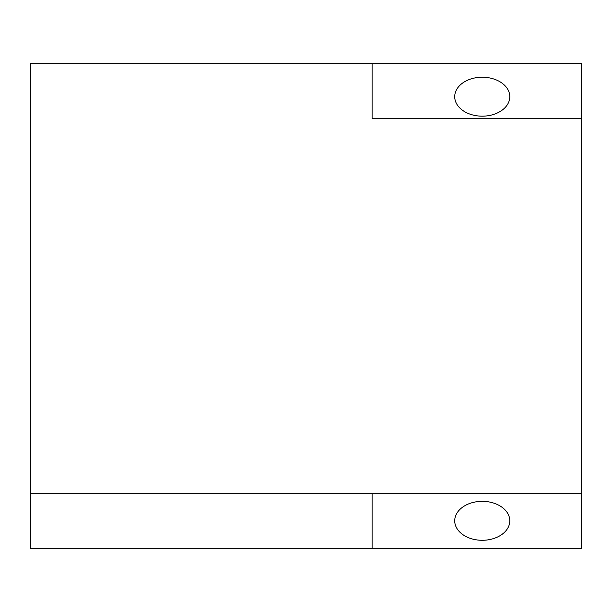 <?xml version="1.0" encoding="UTF-8"?>
<svg xmlns="http://www.w3.org/2000/svg" width="612" height="612" viewBox="0 0 612 612"><rect width="100%" height="100%" fill="white"/><g stroke="black" fill="none" stroke-linecap="round" stroke-linejoin="round"><path stroke-width="0.92" d="M482.256 77.219A27.54 19.477 180 0 1 509.796 96.696A27.54 19.477 180 0 1 482.256 116.173A27.54 19.477 180 0 1 454.716 96.696A27.54 19.477 180 0 1 482.256 77.219M482.256 501.335A27.54 19.477 0 0 1 509.796 520.812A27.54 19.477 0 0 1 482.256 540.289A27.54 19.477 0 0 1 454.716 520.812A27.54 19.477 0 0 1 482.256 501.335M372.096 548.352L30.6 548.352L30.6 493.272L372.096 493.272L30.6 493.272L30.6 63.648L581.4 63.648L581.4 493.272L372.096 493.272L372.096 548.352L581.4 548.352L581.4 493.272M581.4 118.728L372.096 118.728L372.096 63.648"/></g></svg>
